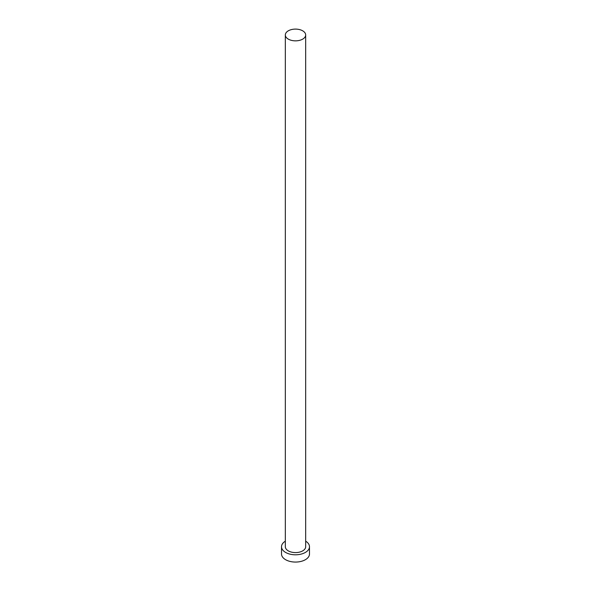 <?xml version="1.0" encoding="UTF-8"?>
<svg xmlns="http://www.w3.org/2000/svg" width="591" height="591" viewBox="0 0 591 591"><rect width="100%" height="100%" fill="white"/><g stroke="black" fill="none" stroke-linecap="round" stroke-linejoin="round"><path stroke-width="0.89" d="M288.312 39.124A10.173 5.873 0 0 0 299.393 40.402A10.173 5.873 0 0 0 305.673 34.972A10.173 5.873 0 0 0 302.688 30.821A10.173 5.873 0 0 0 291.607 29.55A10.173 5.873 0 0 0 285.327 34.972A10.173 5.873 0 0 0 288.312 39.124M285.327 34.972L285.327 546.727A10.173 5.873 0 0 0 288.312 550.878A10.173 5.873 0 0 0 299.393 552.149A10.173 5.873 0 0 0 305.673 546.727L305.673 34.972M285.327 541.186A13.985 8.075 0 0 0 281.515 546.727A13.985 8.075 0 0 0 285.608 552.437A13.985 8.075 0 0 0 300.849 554.181A13.985 8.075 0 0 0 309.485 546.727A13.985 8.075 0 0 0 305.673 541.186M281.515 546.727L281.515 553.989A13.985 8.075 0 0 0 285.608 559.699A13.985 8.075 0 0 0 300.849 561.45A13.985 8.075 0 0 0 309.485 553.989L309.485 546.727"/></g></svg>
